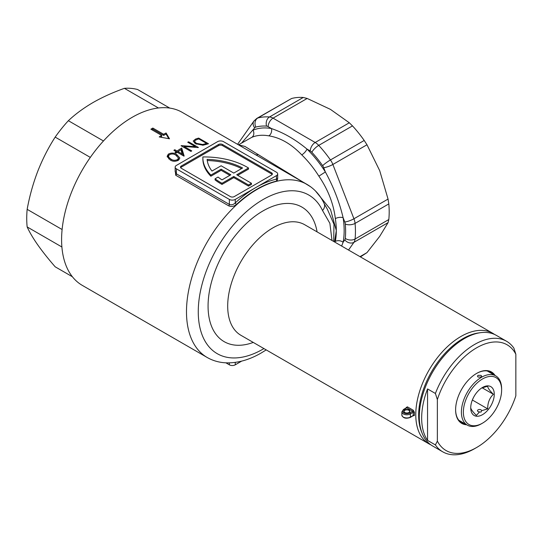 <?xml version="1.0" encoding="UTF-8"?>
<svg xmlns="http://www.w3.org/2000/svg" width="543" height="543" viewBox="0 0 543 543"><rect width="100%" height="100%" fill="white"/><g stroke="black" fill="none" stroke-linecap="round" stroke-linejoin="round"><path stroke-width="0.81" d="M404.691 412.456L404.691 412.456A3.054 1.765 180 0 1 404.691 409.965A3.054 1.765 180 0 1 409.008 409.965A3.054 1.765 180 0 1 409.008 412.456A3.054 1.765 180 0 1 404.691 412.456M408.906 412.517A2.776 1.602 0 0 0 409.626 411.438A2.776 1.602 0 0 0 408.811 410.304A2.776 1.602 0 0 0 405.784 409.958A2.776 1.602 0 0 0 404.073 411.438A2.776 1.602 0 0 0 404.793 412.517M430.809 444.819A63.823 36.849 -60 0 1 428.997 443.882A63.823 36.849 -60 0 1 419.21 392.738A63.823 36.849 -60 0 1 460.905 336.497A63.823 36.849 -60 0 1 492.82 333.334A63.823 36.849 -60 0 1 494.537 334.44M412.985 415.884L414.424 415.429A0.835 0.495 -1.5 0 0 413.25 415.449L412.707 415.762M406.184 408.2L406.822 407.827A0.835 0.482 120 0 0 407.413 406.85L406.184 407.542A0.835 0.468 1.5 0 1 406.415 407.786L406.429 407.881M413.298 410.25A0.835 0.482 120 0 1 412.707 411.227L406.822 407.827L403.904 409.51A4.161 2.403 0 0 0 403.904 412.911A4.161 2.403 0 0 0 409.795 412.911L412.707 411.227L413.25 412.28A0.835 0.468 -178.5 0 1 414.424 412.3L413.298 410.25L407.413 406.85M315.415 190.892L330.524 209.496L336.307 230.578L334.549 241.961M332.004 240.488L329.879 223.322L322.515 210.501A8.328 6.312 154.7 0 0 324.151 203.544L327.354 209.225L333.972 224.259L333.714 241.16M276.686 166.898L182.183 112.34A99.898 57.68 -60 0 0 132.234 117.288A99.898 57.68 -60 0 0 66.972 205.322A99.898 57.68 -60 0 0 82.285 285.374L207.175 357.477A99.898 57.68 -60 0 1 191.862 277.425A99.898 57.68 -60 0 1 257.124 189.392A99.898 57.68 -60 0 1 307.073 184.444L276.122 166.572M318.87 176.156L325.372 171.968C333.497 186.853 339.416 202.098 343.115 217.695A5.552 2.525 -8.8 0 0 335.343 218.619C333.572 203.842 328.081 189.69 318.87 176.156A72.151 41.655 -120 0 0 301.765 154.877C291.347 144.004 280.364 137.657 268.812 135.852A72.151 41.655 -120 0 0 251.714 137.386L238.479 144.838L244.947 146.44L310.793 186.88M170.122 159.859L167.129 156.316L168.35 154.117C171.466 152.597 174.276 152.753 176.787 154.599L179.862 158.006L178.667 160.07C175.552 161.726 172.701 161.651 170.122 159.859M173.896 150.33A99.898 57.68 -60 0 1 174.778 149.719L177.038 151.022A99.898 57.68 -60 0 1 181.695 148.022L184.138 156.011A99.898 57.68 120 0 0 183.962 156.14L177.167 152.216A99.898 57.68 120 0 0 176.034 153.017L175.029 152.434A99.898 57.68 -60 0 1 176.163 151.633L173.896 150.33M276.462 175.627L255.855 187.525A101.29 58.481 -60 0 1 276.462 179.129L276.462 175.627A4.161 2.403 0 0 0 277.677 173.93A4.161 2.403 0 0 0 276.462 172.233L223.478 141.642A4.161 2.403 0 0 0 217.594 141.642L176.387 165.432A4.161 2.403 0 0 0 175.165 167.135L175.165 171.663L176.387 173.835L229.363 204.419C231.427 205.2 233.388 204.697 235.255 202.919A1.385 0.536 -132.7 0 0 236.517 204.406C233.985 206.483 231.386 206.964 228.718 205.858L175.742 175.274L175.165 169.83M191.102 151.273A99.898 57.68 120 0 0 190.878 151.402L181.063 145.741A99.898 57.68 -60 0 1 181.267 145.626L195.439 146.678L187.735 142.232A99.898 57.68 -60 0 1 188.611 141.818L198.426 147.486A99.898 57.68 120 0 0 198.243 147.574L184.036 146.44L191.76 150.9A99.898 57.68 120 0 0 191.102 151.273M159.214 136.924L169.518 138.811L166.083 132.96A99.898 57.68 120 0 0 163.633 134.291L152.841 128.06A99.898 57.68 120 0 0 151.857 128.616A99.898 57.68 120 0 0 150.879 129.186L161.671 135.417A99.898 57.68 120 0 0 159.214 136.924M255.855 187.525L235.255 199.424L235.255 202.919A101.29 58.481 -60 0 1 255.855 187.525M277.677 178.294L277.161 180.941A99.898 57.68 120 0 0 256.839 189.222A99.898 57.68 120 0 0 236.517 204.406M195.636 139.028A99.898 57.68 -60 0 1 198.677 138.078L208.485 143.746A99.898 57.68 120 0 0 206.503 144.343L203.041 145.219L195.405 143.698L193.172 141.051L195.636 139.028L195.636 140.06M215.069 178.79L215.069 179.923A61.047 35.247 0 0 0 222.006 184.41L233.782 177.615L248.497 186.106L251.443 184.41L251.443 183.276L236.728 174.778L248.497 167.984A61.047 35.247 0 0 0 202.878 156.941A61.047 35.247 0 0 0 202.865 157.646A61.047 35.247 0 0 0 210.867 175.09L221.123 169.172L230.836 174.778L222.026 179.869A56.886 32.845 180 0 1 218.042 177.072L215.069 178.79A61.047 35.247 0 0 0 222.006 183.276L233.782 176.482L248.497 184.973L251.443 183.276M202.865 157.646L202.865 158.78A61.047 35.247 0 0 0 210.867 176.224L221.123 170.305L229.859 175.348M237.705 175.348L248.497 169.117L248.497 167.984M272.186 174.5A2.776 1.602 0 0 0 271.554 173.93L271.554 172.796A2.776 1.602 180 0 1 272.369 173.93A2.776 1.602 180 0 1 271.554 175.063L234.271 196.586A2.776 1.602 180 0 1 230.347 196.586L181.294 168.269A2.776 1.602 180 0 1 180.48 167.135A2.776 1.602 180 0 1 181.294 166.002L218.571 144.479A2.776 1.602 180 0 1 222.501 144.479L271.554 172.796M222.501 144.479L222.501 145.605L271.554 173.93M222.501 145.605A2.776 1.602 0 0 0 218.571 145.605L218.571 144.479M181.294 166.002L181.294 167.135L218.571 145.605M181.294 167.135A2.776 1.602 0 0 0 180.656 167.699M175.165 167.135A4.161 2.403 0 0 0 176.387 168.832L176.387 173.835A1.385 0.801 -60 0 1 175.742 175.274M228.718 205.858A1.385 0.801 -60 0 0 229.363 204.419L229.363 199.424L176.387 168.832M229.363 199.424A4.161 2.403 0 0 0 235.255 199.424M277.161 180.941A1.385 0.998 -103 0 1 276.462 179.129L277.677 178.464L277.677 173.93M221.123 165.771L233.782 173.081L242.592 167.991A56.886 32.845 0 0 0 207.107 159.377A56.886 32.845 0 0 0 211.98 171.052L221.123 165.771M210.867 175.09L210.867 176.224M221.123 169.172L221.123 170.305M222.006 183.276L222.006 184.41M233.782 176.482L233.782 177.615M248.497 184.973L248.497 186.106M241.56 168.588A56.886 32.845 0 0 0 207.243 160.518M364.204 140.467A86.717 50.065 -120 0 0 352.488 125.895L318.734 145.381A86.717 50.065 60 0 1 330.449 159.954L364.204 140.467L366.987 144.771L379.7 170.665L388.055 199.077L388.815 203.91L355.068 223.397A86.717 50.065 60 0 1 355.068 239.015L388.815 219.535A86.717 50.065 -120 0 0 388.815 203.91M303.259 97.475A86.717 50.065 -120 0 0 291.543 98.521L257.789 118.007A86.717 50.065 60 0 1 269.504 116.962L303.259 97.475L307.168 98.453L330.422 109.36L349.312 122.779L352.488 125.895M388.815 219.535L388.055 222.644L379.7 236.368L366.987 252.617L360.423 256.9M241.621 143.019L254.715 127.843A5.552 3.204 60 0 1 255.794 127.082A6.937 5.6 74.8 0 1 257.789 118.007A12.489 7.208 -120 0 0 256.778 118.428L291.543 98.521M235.255 362.385L235.255 364.821L241.655 361.122M235.255 364.821A4.161 2.403 180 0 1 229.363 364.821L229.363 362.867M225.908 362.826L229.363 364.821M151.85 129.75A98.514 56.879 -60 0 1 152.841 129.193L152.841 128.06M152.841 129.193L163.633 135.417L163.633 134.291M163.633 135.417A98.514 56.879 -60 0 1 166.083 134.094L166.083 132.96M166.083 134.094L168.778 138.669M160.64 137.175A98.514 56.879 -60 0 1 161.671 136.551L161.671 135.417M198.677 138.954L198.677 138.078M206.625 144.309L206.598 143.42L198.799 138.92A99.898 57.68 120 0 0 197.672 139.266L195.12 140.379L194.584 141.35L196.288 143.332L202.62 144.492L205.912 143.63A99.898 57.68 -60 0 1 206.598 143.42M202.62 145.259L202.62 144.492M196.288 144.153L196.288 143.332M195.439 147.296L195.439 146.678M184.036 147.452L184.036 146.44M188.611 142.741L188.611 141.818M176.163 152.929L176.163 151.633M174.778 150.839L174.778 149.719M176.794 152.474L176.163 152.108M177.038 152.305L177.038 151.022M183.643 155.956L181.695 149.603A97.957 56.553 120 0 0 181.07 149.99M178.05 151.938A97.957 56.553 120 0 0 177.418 152.359M181.695 149.603L181.695 148.022M182.305 155.183L180.968 149.678A99.898 57.68 120 0 0 178.05 151.606L182.305 154.069M178.05 152.726L178.05 151.606M167.305 157.056L168.35 155.726L168.35 154.117M176.787 155.793L176.787 154.599M177.629 160.708L177.629 159.513L178.477 157.993L175.912 155.25C174.025 153.778 171.832 153.601 169.328 154.721L168.479 156.262L168.907 157.389L171.004 159.119C172.946 160.545 175.151 160.674 177.629 159.513M171.004 160.334L171.004 159.119M168.479 156.262L168.479 157.884L168.907 159.011L168.907 157.389M268.812 135.852A5.552 4.066 100.4 0 0 271.473 128.569C283.616 132.689 295.446 139.517 306.958 149.053A77.697 44.859 60 0 1 325.372 171.968L323.709 167.678A5.552 3.204 60 0 0 322.637 165.676A79.78 46.06 -120 0 0 311.858 152.271A5.552 3.204 60 0 0 310.284 150.974L306.958 149.053A5.552 1.996 134.2 0 1 301.765 154.877M335.343 218.619A72.151 41.655 -120 0 1 336.307 230.578A72.151 41.655 -120 0 1 335.343 241.425A5.552 3.767 10.7 0 1 343.115 242.253L344.785 239.884A5.552 3.204 60 0 0 345.287 238.411A79.78 46.06 -120 0 0 345.287 224.042A5.552 3.204 60 0 0 344.785 221.985L343.115 217.695A77.697 44.859 60 0 1 343.115 242.253L341.628 246.047M251.714 137.386A5.552 4.52 66.6 0 0 253.052 130.211A77.697 44.859 60 0 1 271.473 128.569L268.14 126.648A5.552 3.204 60 0 0 266.565 126.119A79.78 46.06 -120 0 0 255.794 127.082M72.389 276.74L55.176 266.803C48.375 258.991 42.571 251.694 37.766 244.9C33.069 238.173 29.532 232.18 27.15 226.926L61.895 246.99M62.112 229.526L27.15 209.34C29.539 196.227 33.075 183.534 37.766 171.262C42.578 159.045 48.381 147.655 55.176 137.107L90.321 157.402M103.469 140.97L68.364 120.702C75.321 114.145 83.527 108.098 92.996 102.559C102.478 97.143 112.951 92.405 124.415 88.339L158.434 107.976M169.755 108.084L137.603 89.52A98.514 56.879 -60 0 0 124.415 88.339M55.176 137.107A98.514 56.879 -60 0 1 68.364 120.702M27.15 226.926A98.514 56.879 -60 0 1 27.15 209.34M482.489 378.98A27.055 15.618 120 0 0 463.362 412.117A27.055 15.618 120 0 0 482.489 423.167L481.512 423.73A28.446 16.419 -60 0 1 467.292 425.142A28.446 16.419 -60 0 1 462.928 402.349A28.446 16.419 -60 0 1 481.512 377.283A28.446 16.419 -60 0 1 495.732 375.871A28.446 16.419 -60 0 1 501.623 388.897L501.623 390.03A27.055 15.618 120 0 0 482.489 378.98M470.72 407.359C470.611 408.879 472.498 411.567 476.381 415.415L479.544 411.906A2.084 1.201 180 0 1 478.078 411.553A2.084 1.201 180 0 1 477.467 410.705A2.084 1.201 180 0 1 478.75 409.592A2.084 1.201 180 0 1 481.023 409.856A2.084 1.201 180 0 1 481.627 410.698L487.709 408.872C487.607 402.906 489.494 398.039 493.377 394.279C489.528 390.471 487.641 387.783 487.709 386.216L481.627 388.041M478.078 375.301L477.467 376.184L478.078 377.059L481.023 376.998L481.627 376.184L481.023 375.362L478.078 375.301M482.489 387.478A16.65 9.611 -60 0 1 494.266 394.279A16.65 9.611 -60 0 1 482.489 414.669A16.65 9.611 -60 0 1 470.72 407.868A16.65 9.611 -60 0 1 482.489 387.478M481.627 410.698L481.023 412.117L479.544 411.906M481.512 423.73L482.489 423.167A27.055 15.618 120 0 0 501.623 390.03M472.295 400.164L473.326 397.829M472.458 400.069L487.709 408.872M482.164 387.804L493.377 394.279M422.278 433.585L421.558 431.821A62.54 36.109 -60 0 1 462.874 338.676A62.54 36.109 -60 0 1 478.648 332.927L480.541 332.669A63.823 36.849 120 0 0 464.441 338.54A63.823 36.849 120 0 0 422.278 433.585A63.823 36.849 120 0 0 432.527 445.925L442.728 451.817A63.823 36.849 -60 0 1 435.398 444.934L437.359 441.099A61.047 35.247 120 0 0 476.605 447.52L476.605 447.52A61.047 35.247 120 0 0 515.85 395.786L515.85 354.253A61.047 35.247 120 0 0 476.605 347.825A61.047 35.247 120 0 0 437.359 399.567L435.398 393.465A63.823 36.849 -60 0 1 474.643 344.432A63.823 36.849 -60 0 1 506.558 341.269A63.823 36.849 -60 0 1 513.888 348.151L515.85 354.253M466.647 424.769A29.695 17.145 -60 0 1 455.611 409.795A29.695 17.145 -60 0 1 476.605 373.428L476.605 373.428A29.695 17.145 -60 0 1 495.087 375.498M493.594 374.636A29.139 16.819 120 0 0 490.784 372.213A29.139 16.819 120 0 0 476.408 373.543M474.643 448.654L476.605 447.52L474.643 448.654A63.823 36.849 -60 0 1 442.728 451.817M427.551 440.4L427.551 388.931A63.823 36.849 120 0 0 427.551 440.4L435.398 444.934M427.551 388.931L435.398 393.465M455.611 409.571A29.139 16.819 120 0 0 461.645 422.685A29.139 16.819 120 0 0 465.154 423.907M437.359 441.099L437.359 399.567M506.558 341.269L496.35 335.377A63.823 36.849 120 0 0 480.541 332.669M401.854 415.062A4.996 2.885 0 0 0 403.32 417.105A4.996 2.885 0 0 0 410.379 417.105L410.379 413.929A4.996 2.885 180 0 1 403.32 413.929A4.996 2.885 180 0 1 401.854 411.893L401.854 415.062C403.001 418.158 405.784 418.965 410.209 417.486A0.835 0.482 -120 0 0 410.379 417.105L413.25 415.449A64.658 37.331 -60 0 1 413.25 412.28L410.379 413.929A0.835 0.482 -120 0 0 409.795 412.911M322.515 210.501A91.577 52.868 120 0 0 263.016 199.586A91.577 52.868 120 0 0 198.263 311.743A91.577 52.868 120 0 0 263.016 349.129A91.577 52.868 120 0 0 263.932 348.586M492.82 333.334L304.738 224.748A63.823 36.849 120 0 0 272.824 227.911A63.823 36.849 120 0 0 231.128 284.152A63.823 36.849 120 0 0 240.909 335.296L428.997 443.882M253.255 342.423A77.697 44.859 -60 0 1 208.288 300.299A77.697 44.859 -60 0 1 263.016 210.915A77.697 44.859 -60 0 1 317.085 231.875M406.171 407.922A63.823 36.849 -60 0 1 406.184 407.542M414.424 412.3A63.823 36.849 120 0 0 414.424 415.429M258.21 154.45A5.552 3.591 -59.7 0 1 255.319 154.66M388.055 222.644L353.934 242.341L348.531 250.031M359.995 256.656L366.987 252.617M307.168 98.453L273.048 118.15L315.191 142.483L349.312 122.779M366.987 144.771L332.866 164.468L353.934 218.775L388.055 199.077M205.912 144.526L205.912 143.63M254.715 127.843A6.937 5.471 -144.9 0 1 253.948 121.021L237.576 144.316M266.565 126.119A6.937 5.274 -85.9 0 1 269.504 116.962A12.489 7.208 -120 0 1 273.048 118.15A6.937 4.005 120 0 0 268.14 126.648M310.284 150.974A6.937 4.005 -60 0 1 315.191 142.483A12.489 7.208 -120 0 1 318.734 145.381A6.937 2.063 137.3 0 0 311.858 152.271M322.637 165.676A6.937 0.855 -35 0 1 330.449 159.954A12.489 7.208 -120 0 1 332.866 164.468A6.937 1.466 158.8 0 1 323.709 167.678M345.287 238.411A6.937 4.425 5.8 0 0 355.068 239.015A12.489 7.208 -120 0 1 353.934 242.341A6.937 5.471 -144.9 0 1 344.785 239.884M344.785 221.985A6.937 1.466 -21.2 0 0 353.934 218.775A12.489 7.208 -120 0 1 355.068 223.397A6.937 3.536 174.8 0 1 345.287 224.042M401.854 411.893L403.49 409.47A0.835 0.482 60 0 1 403.904 409.51M207.175 357.477C213.019 360.81 219.44 362.602 226.445 362.846C237.814 363.124 249.434 359.819 261.292 352.936L266.206 349.902M194.584 142.958L194.584 141.35M178.477 159.601L178.477 157.993M324.151 203.544C320.214 195.195 314.519 188.835 307.073 184.444M410.209 417.486L413.128 415.721M403.49 409.47L406.388 407.8M253.948 121.021L256.778 118.428M467.292 425.142L458.828 420.255M495.732 375.871L487.275 370.991"/></g></svg>
